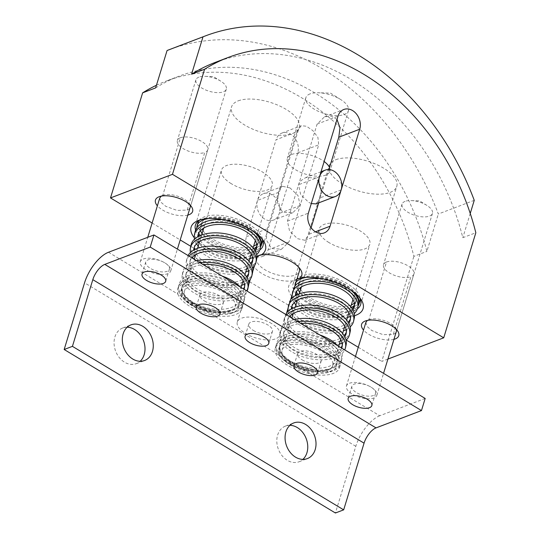 <?xml version="1.0" encoding="UTF-8"?>
<svg xmlns="http://www.w3.org/2000/svg" width="540" height="540" viewBox="0 0 540 540"><rect width="100%" height="100%" fill="white"/><g stroke="black" fill="none" stroke-linecap="round" stroke-linejoin="round"><path stroke-width="0.41" stroke-dasharray="2.7 2.03" d="M340.335 340.828A30.031 16.389 12.3 0 1 298.31 337.419A30.031 16.389 12.3 0 1 287.449 320.814A30.031 16.389 12.3 0 1 289.521 316.683M346.329 332.134A30.031 16.389 -167.7 0 0 346.761 330.71A30.031 16.389 -167.7 0 0 335.9 314.105A30.031 16.389 -167.7 0 0 306.234 307.213A30.031 16.389 -167.7 0 0 288.077 317.925A30.031 16.389 -167.7 0 0 298.937 334.523A30.031 16.389 -167.7 0 0 344.095 335.509M286.706 314.989A33.561 18.32 -167.7 0 0 283.993 320.065A33.561 18.32 -167.7 0 0 296.136 338.621A33.561 18.32 -167.7 0 0 339.296 344.23M350.217 331.466A33.561 18.32 12.3 0 1 329.926 343.433A33.561 18.32 12.3 0 1 296.764 335.725A33.561 18.32 12.3 0 1 284.627 317.169A33.561 18.32 12.3 0 1 286.591 312.991M342.056 343.008A33.561 18.32 -167.7 0 0 346.093 340.214M344.804 336.737A30.031 16.389 12.3 0 1 341.152 340.315M353.099 291.613A33.561 14.816 -163 0 0 346.478 286.801A33.561 14.816 -163 0 0 306.599 277.391M296.028 282.11A33.561 14.816 -163 0 0 294.759 284.459A33.561 14.816 -163 0 0 296.339 292.039M298.053 294.327A33.561 14.816 -163 0 0 307.24 301.745A33.561 14.816 -163 0 0 358.148 305.802M359.883 301.057A33.561 14.816 17 0 1 308.165 298.715A33.561 14.816 17 0 1 295.691 281.428A33.561 14.816 17 0 1 347.409 283.763A33.561 14.816 17 0 1 360.173 298.883M293.672 289.832A33.561 18.32 -167.7 0 0 292.154 293.382A33.561 18.32 -167.7 0 0 291.917 295.556M292.194 297.972A33.561 18.32 -167.7 0 0 294.192 302.677M295.88 304.978A33.561 18.32 -167.7 0 0 304.29 311.945A33.561 18.32 -167.7 0 0 347.45 317.554M349.063 288.9L346.073 286.949C340.531 283.649 334.294 281.104 327.355 279.315L331.553 281.846L344.547 287.159C348.354 289.474 351.23 292.046 353.18 294.887A30.031 13.257 17 0 1 355.577 303.055A30.031 13.257 17 0 1 354.496 305.087M358.371 304.783A33.561 18.32 12.3 0 1 338.081 316.757A33.561 18.32 12.3 0 1 304.918 309.049A33.561 18.32 12.3 0 1 292.781 290.493A33.561 18.32 12.3 0 1 294.746 286.315M321.246 278.532A33.561 18.32 12.3 0 1 327.355 279.315M351.358 307.53A30.031 13.257 17 0 1 309.305 300.962A30.031 13.257 17 0 1 299.693 292.491M298.208 289.406A30.031 13.257 17 0 1 298.141 285.491A30.031 13.257 17 0 1 304.533 280.118M305.984 279.693A30.031 13.257 17 0 1 331.553 281.846M354.321 303.176A30.031 13.257 -163 0 0 356.508 300.024A30.031 13.257 -163 0 0 345.344 284.553A30.031 13.257 -163 0 0 299.066 282.461A30.031 13.257 -163 0 0 299.781 288.002M300.625 289.46A30.031 13.257 -163 0 0 310.23 297.932A30.031 13.257 -163 0 0 351.304 304.952M348.489 314.152A30.031 16.389 12.3 0 1 306.464 310.743A30.031 16.389 12.3 0 1 296.919 301.577M296.507 300.767A30.031 16.389 12.3 0 1 295.407 295.63M354.483 305.451A30.031 16.389 -167.7 0 0 354.915 304.034A30.031 16.389 -167.7 0 0 344.054 287.429A30.031 16.389 -167.7 0 0 314.388 280.537A30.031 16.389 -167.7 0 0 296.237 291.242A30.031 16.389 -167.7 0 0 296.041 292.721M296.231 295.178A30.031 16.389 -167.7 0 0 307.091 307.847A30.031 16.389 -167.7 0 0 352.249 308.833M352.957 310.061A30.031 16.389 12.3 0 1 349.306 313.639M350.21 316.332A33.561 18.32 -167.7 0 0 354.254 313.538M353.18 294.887L357.379 297.412M244.053 289.278A30.031 16.389 12.3 0 1 196.58 291.897A30.031 16.389 12.3 0 1 185.72 275.292A30.031 16.389 12.3 0 1 203.189 264.647M244.6 286.612A30.031 16.389 -167.7 0 0 245.038 285.194A30.031 16.389 -167.7 0 0 234.178 268.589A30.031 16.389 -167.7 0 0 204.505 261.691A30.031 16.389 -167.7 0 0 186.354 272.403A30.031 16.389 -167.7 0 0 197.215 289.008A30.031 16.389 -167.7 0 0 243.338 288.846M200.171 262.825A33.561 18.32 -167.7 0 0 182.27 274.543A33.561 18.32 -167.7 0 0 194.407 293.099A33.561 18.32 -167.7 0 0 247.077 291.101M248.488 285.944A33.561 18.32 12.3 0 1 228.197 297.911A33.561 18.32 12.3 0 1 195.041 290.209A33.561 18.32 12.3 0 1 182.898 271.647A33.561 18.32 12.3 0 1 196.661 260.712M246.767 268.63A30.031 16.389 12.3 0 1 204.741 265.221A30.031 16.389 12.3 0 1 195.19 256.061M194.785 255.245A30.031 16.389 12.3 0 1 193.685 250.108M252.754 259.936A30.031 16.389 -167.7 0 0 253.193 258.512A30.031 16.389 -167.7 0 0 242.332 241.913A30.031 16.389 -167.7 0 0 212.659 235.015A30.031 16.389 -167.7 0 0 194.508 245.727A30.031 16.389 -167.7 0 0 194.312 247.199M194.508 249.656A30.031 16.389 -167.7 0 0 205.369 262.325A30.031 16.389 -167.7 0 0 250.526 263.311M190.465 252.45A33.561 18.32 -167.7 0 0 192.47 257.162M193.732 258.944A33.561 18.32 -167.7 0 0 202.561 266.423A33.561 18.32 -167.7 0 0 245.727 272.032M256.642 259.268A33.561 18.32 12.3 0 1 236.358 271.235A33.561 18.32 12.3 0 1 203.195 263.527A33.561 18.32 12.3 0 1 191.059 244.971M248.481 270.817A33.561 18.32 -167.7 0 0 252.524 268.016M251.228 264.539A30.031 16.389 12.3 0 1 247.577 268.117M365.897 322.326L366.91 326.309L371.81 330.521L383.164 334.685L393.316 334.328L410.92 276.73A15.896 7.02 17 0 1 392.85 274.671A15.896 7.02 17 0 1 383.515 264.722A15.896 7.02 17 0 1 386.512 262.015L368.901 319.613L367.369 320.416M393.937 339.37A19.433 8.579 17 0 1 363.535 330.068M370.244 386.687A15.896 7.02 -163 0 0 346.437 385.985A15.896 7.02 -163 0 0 352.343 394.173A15.896 7.02 -163 0 0 376.846 395.28A15.896 7.02 -163 0 0 371.601 387.511A12.366 5.461 -163 0 0 370.94 387.092A15.896 7.02 -163 0 0 370.244 386.687A12.366 5.461 -163 0 0 351.884 386.228A12.366 5.461 -163 0 0 356.481 392.6A12.366 5.461 -163 0 0 375.536 393.464A12.366 5.461 -163 0 0 371.601 387.511A15.896 7.02 -163 0 0 370.933 387.092A12.366 5.461 -163 0 0 370.244 386.687M386.512 262.015A15.896 7.02 17 0 1 408.011 265.835A15.896 7.02 17 0 1 413.917 274.023A15.896 7.02 17 0 1 410.92 276.73M405.047 201.386A15.896 7.02 -163 0 0 402.05 204.093A15.896 7.02 -163 0 0 411.386 214.043A15.896 7.02 -163 0 0 429.462 216.101A15.896 7.02 -163 0 0 432.459 213.388A15.896 7.02 -163 0 0 426.958 205.45A15.896 7.02 -163 0 0 411.048 200.59A15.896 7.02 -163 0 0 405.047 201.386M359.492 297.479A35.33 15.599 -163 0 0 358.519 295.927A35.33 15.599 -163 0 0 331.459 279.369A35.33 15.599 -163 0 0 299.734 277.925A35.33 15.599 -163 0 0 299.693 277.938A35.33 15.599 -163 0 0 298.188 278.593M296.885 279.329A35.33 15.599 -163 0 0 293.072 283.946A35.33 15.599 -163 0 0 296.041 293.74M296.959 294.813A35.33 15.599 -163 0 0 353.983 310.622A35.33 15.599 -163 0 0 357.419 308.826M354.524 315.725A38.867 17.159 17 0 1 350.278 316.71M349.056 316.892A38.867 17.159 17 0 1 291.978 296.642M291.695 296.285A38.867 17.159 17 0 1 293.085 280.787L296.987 278.984M298.877 267.415A22.255 9.828 -163 0 0 297.979 265.882A22.255 9.828 -163 0 0 291.047 259.889A22.255 9.828 -163 0 0 260.948 254.543A22.255 9.828 -163 0 0 260.921 254.556A22.255 9.828 -163 0 0 259.477 255.231M256.824 258.107A22.255 9.828 -163 0 0 256.75 258.336A22.255 9.828 -163 0 0 265.025 269.798A22.255 9.828 -163 0 0 295.124 275.144A22.255 9.828 -163 0 0 299.322 271.35M293.085 280.787A25.792 11.387 17 0 1 254.144 266.868M253.901 266.531A25.792 11.387 17 0 1 252.308 260.901M252.767 259.531A25.792 11.387 17 0 1 254.462 257.506A38.867 17.159 17 0 1 252.632 257.857M256.831 256.163L254.462 257.506M261.846 238.619A35.33 15.599 -163 0 0 260.867 237.067A35.33 15.599 -163 0 0 233.806 220.509A35.33 15.599 -163 0 0 202.088 219.065A35.33 15.599 -163 0 0 202.041 219.078A35.33 15.599 -163 0 0 200.367 219.827M195.615 230.054A35.33 15.599 -163 0 0 198.396 234.88M199.314 235.953A35.33 15.599 -163 0 0 256.338 251.762A35.33 15.599 -163 0 0 259.767 249.966M251.411 258.032A38.867 17.159 17 0 1 194.326 237.782M159.752 198.072L160.765 202.054L165.665 206.26L177.019 210.425L187.164 210.074L204.775 152.476A15.896 7.02 17 0 1 186.705 150.417A15.896 7.02 17 0 1 177.37 140.468A15.896 7.02 17 0 1 180.367 137.761L162.756 195.359L161.217 196.155M187.792 215.116A19.433 8.579 17 0 1 157.39 205.814M425.176 398.452L379.735 415.76L310.358 373.943A33.561 14.816 -163 0 0 339.491 367.747A33.561 14.816 -163 0 0 327.017 350.46A33.561 14.816 -163 0 0 275.299 348.118A33.561 14.816 -163 0 0 275.515 352.944A33.561 14.816 -163 0 0 287.773 365.411A33.561 14.816 -163 0 0 310.358 373.943L306.018 371.324A30.031 13.257 17 0 1 289.838 364.621A30.031 13.257 17 0 1 279.862 355.556A30.031 13.257 17 0 1 278.681 349.151A30.031 13.257 17 0 1 324.952 351.243A30.031 13.257 17 0 1 336.116 366.714A30.031 13.257 17 0 1 306.018 371.324L300.24 367.841A26.5 11.698 -163 0 0 332.735 365.681A26.5 11.698 -163 0 0 322.886 352.033A26.5 11.698 -163 0 0 282.056 350.19A26.5 11.698 -163 0 0 285.633 359.039A26.5 11.698 -163 0 0 291.904 363.832A26.5 11.698 -163 0 0 300.24 367.841L208.366 312.464A30.031 13.257 17 0 1 192.193 305.762A30.031 13.257 17 0 1 182.21 296.696A30.031 13.257 17 0 1 181.028 290.297A30.031 13.257 17 0 1 227.306 292.39A30.031 13.257 17 0 1 238.464 307.854A30.031 13.257 17 0 1 208.366 312.464L202.595 308.988A26.5 11.698 -163 0 0 235.089 306.821A26.5 11.698 -163 0 0 225.241 293.173A26.5 11.698 -163 0 0 184.41 291.33A26.5 11.698 -163 0 0 187.988 300.179A26.5 11.698 -163 0 0 194.258 304.978A26.5 11.698 -163 0 0 202.595 308.988L177.869 294.084A33.561 14.816 -163 0 0 190.127 306.551A33.561 14.816 -163 0 0 212.713 315.083A33.561 14.816 -163 0 0 241.846 308.887A33.561 14.816 -163 0 0 229.372 291.6A33.561 14.816 -163 0 0 177.653 289.265A33.561 14.816 -163 0 0 177.869 294.084L108.493 252.261M276.176 345.263A33.561 14.816 17 0 1 276.224 345.087A33.561 14.816 17 0 1 327.942 347.429A33.561 14.816 17 0 1 340.423 364.716A33.561 14.816 17 0 1 320.672 372.087C309.082 371.986 298.323 369.077 288.394 363.373C279.261 357.615 275.15 351.736 276.062 345.721L278.471 341.753L281.266 343.44L279.369 346.896C277.925 353.005 281.455 358.776 289.973 364.196C301.529 370.548 313.382 372.519 325.526 370.116A30.031 13.257 -163 0 0 337.041 363.683A30.031 13.257 -163 0 0 325.877 348.212A30.031 13.257 -163 0 0 281.266 343.44M178.524 286.403A33.561 14.816 17 0 1 178.578 286.234A33.561 14.816 17 0 1 230.297 288.569A33.561 14.816 17 0 1 242.771 305.856A33.561 14.816 17 0 1 223.027 313.227C211.437 313.126 200.678 310.223 190.748 304.519C181.616 298.762 177.505 292.876 178.416 286.862L180.826 282.893L183.62 284.58L181.717 288.036C180.272 294.151 183.809 299.916 192.321 305.336C203.884 311.688 215.737 313.666 227.88 311.256L230.675 312.944A33.561 18.32 -167.7 0 0 243.776 302.177A33.561 18.32 -167.7 0 0 231.64 283.615A33.561 18.32 -167.7 0 0 180.826 282.893M271.586 323.548A22.255 9.828 -163 0 0 237.29 321.995A22.255 9.828 -163 0 0 245.558 333.464A22.255 9.828 -163 0 0 279.855 335.009A22.255 9.828 -163 0 0 271.586 323.548M164.093 262.433A15.896 7.02 -163 0 0 140.292 261.731A15.896 7.02 -163 0 0 146.198 269.919A15.896 7.02 -163 0 0 170.701 271.026A15.896 7.02 -163 0 0 165.456 263.25A12.366 5.461 -163 0 0 164.794 262.838A15.896 7.02 -163 0 0 164.093 262.433A12.366 5.461 -163 0 0 145.739 261.974A12.366 5.461 -163 0 0 150.336 268.346A12.366 5.461 -163 0 0 169.391 269.204A12.366 5.461 -163 0 0 165.456 263.25A15.896 7.02 -163 0 0 164.788 262.838A12.366 5.461 -163 0 0 164.093 262.433M180.367 137.761A15.896 7.02 17 0 1 201.866 141.575A15.896 7.02 17 0 1 207.772 149.762A15.896 7.02 17 0 1 204.775 152.476M335.88 159.692A35.33 15.599 17 0 1 376.043 164.261A35.33 15.599 17 0 1 396.792 186.374A35.33 15.599 17 0 1 390.13 192.395A35.33 15.599 17 0 1 349.967 187.826A35.33 15.599 17 0 1 329.218 165.713A35.33 15.599 17 0 1 335.88 159.692M238.235 100.838A35.33 15.599 17 0 1 278.397 105.401A35.33 15.599 17 0 1 299.147 127.514A35.33 15.599 17 0 1 292.484 133.535A35.33 15.599 17 0 1 252.315 128.966A35.33 15.599 17 0 1 231.572 106.853A35.33 15.599 17 0 1 238.235 100.838M296.987 131.78L301.226 125.712L306.511 126.245L312.95 130.7L317.905 137.369L318.688 144.855L309.42 175.169A22.255 9.828 17 0 1 295.61 169.763A22.255 9.828 17 0 1 287.719 162.095L296.987 131.78L276.062 139.752L246.402 236.756A14.135 11.023 69.1 0 0 249.662 251.991A14.135 11.023 69.1 0 0 262.278 256.507A14.135 11.023 69.1 0 0 268.097 249.838L297.756 152.827A14.135 11.023 69.1 0 0 294.496 137.599A14.135 11.023 69.1 0 0 281.88 133.083A14.135 11.023 69.1 0 0 276.062 139.752M329.522 167.515A22.255 9.828 17 0 1 329.906 171.308A22.255 9.828 17 0 1 325.708 175.102A22.255 9.828 17 0 1 309.42 175.169L289.028 241.866L281.63 249.136L271.512 248.582L266.301 239.828L267.327 228.785L287.719 162.095A22.255 9.828 17 0 1 287.334 158.294A22.255 9.828 17 0 1 291.533 154.501A22.255 9.828 17 0 1 307.82 154.433A22.255 9.828 17 0 1 321.631 159.847A22.255 9.828 17 0 1 324.149 161.521M337.007 119.455L331.371 116.168L324.493 116.849L317.095 124.119L287.435 221.13L289.541 230.978L297.533 238.667L304.891 240.273L309.13 234.205L311.114 227.718M198.902 77.126A15.896 7.02 -163 0 0 195.905 79.839A15.896 7.02 -163 0 0 205.241 89.789A15.896 7.02 -163 0 0 223.317 91.841A15.896 7.02 -163 0 0 226.314 89.134A15.896 7.02 -163 0 0 220.813 81.196A15.896 7.02 -163 0 0 204.903 76.336A15.896 7.02 -163 0 0 198.902 77.126M325.526 370.116L328.327 371.804A33.561 18.32 -167.7 0 0 341.429 361.031A33.561 18.32 -167.7 0 0 329.292 342.475A33.561 18.32 -167.7 0 0 278.471 341.753M337.514 345.607A33.561 18.32 12.3 0 1 342.056 358.142A33.561 18.32 12.3 0 1 321.773 370.109A33.561 18.32 12.3 0 1 288.61 362.401A33.561 18.32 12.3 0 1 276.466 343.845A33.561 18.32 12.3 0 1 319.815 334.942M239.861 286.754A33.561 18.32 12.3 0 1 244.411 299.281A33.561 18.32 12.3 0 1 224.12 311.256A33.561 18.32 12.3 0 1 190.958 303.548A33.561 18.32 12.3 0 1 178.821 284.992A33.561 18.32 12.3 0 1 222.169 276.089M310.068 93.872A22.255 9.828 -163 0 0 305.87 97.666A22.255 9.828 -163 0 0 318.944 111.598A22.255 9.828 -163 0 0 344.243 114.473A22.255 9.828 -163 0 0 348.442 110.68A22.255 9.828 -163 0 0 340.74 99.569A22.255 9.828 -163 0 0 318.472 92.758A22.255 9.828 -163 0 0 310.068 93.872M290.048 187.947L282.69 186.341L280.24 188.406L278.451 192.409L277.425 203.452L282.636 212.2L292.748 212.753L300.146 205.49L298.046 195.635L290.048 187.947M311.29 203.587L308.657 202.284L300.659 194.603L298.559 184.748L299.632 182.432L301.347 180.367L305.957 177.478L316.069 178.038L321.28 186.786L320.254 197.829L316.015 203.891M227.88 311.256A30.031 13.257 -163 0 0 239.396 304.823A30.031 13.257 -163 0 0 228.231 289.359A30.031 13.257 -163 0 0 183.62 284.58M231.329 183.715A26.5 11.698 17 0 1 221.481 170.066A26.5 11.698 17 0 1 262.312 171.916A26.5 11.698 17 0 1 272.16 185.564A26.5 11.698 17 0 1 231.329 183.715M328.982 242.575A26.5 11.698 17 0 1 319.127 228.926A26.5 11.698 17 0 1 359.957 230.769A26.5 11.698 17 0 1 369.812 244.418A26.5 11.698 17 0 1 328.982 242.575M127.183 327.226A19.076 14.884 69.1 0 0 122.742 327.996A19.076 14.884 69.1 0 0 114.089 343.913A19.076 14.884 69.1 0 0 124.531 362.198A19.076 14.884 69.1 0 0 136.323 363.656A19.076 14.884 69.1 0 0 140.15 361.274M289.926 425.324A19.076 14.884 69.1 0 0 285.491 426.094A19.076 14.884 69.1 0 0 276.831 442.01A19.076 14.884 69.1 0 0 287.28 460.296A19.076 14.884 69.1 0 0 299.072 461.754A19.076 14.884 69.1 0 0 302.9 459.371M204.586 301.043A12.366 5.461 -163 0 0 223.641 301.907A12.366 5.461 -163 0 0 219.044 295.535A12.366 5.461 -163 0 0 199.989 294.671A12.366 5.461 -163 0 0 204.586 301.043M253.409 330.473A12.366 5.461 -163 0 0 272.464 331.331A12.366 5.461 -163 0 0 267.867 324.965A12.366 5.461 -163 0 0 248.812 324.101A12.366 5.461 -163 0 0 253.409 330.473M302.231 359.903A12.366 5.461 -163 0 0 321.287 360.761A12.366 5.461 -163 0 0 316.69 354.395A12.366 5.461 -163 0 0 297.635 353.531A12.366 5.461 -163 0 0 302.231 359.903M257.519 200.381A14.135 11.023 69.1 0 0 260.786 215.609A14.135 11.023 69.1 0 0 273.402 220.124A14.135 11.023 69.1 0 0 279.221 213.462A14.135 11.023 69.1 0 0 275.954 198.227A14.135 11.023 69.1 0 0 263.338 193.712A14.135 11.023 69.1 0 0 257.519 200.381L278.451 192.409M279.382 347.193C279.099 351.925 282.872 356.731 290.689 361.618C298.863 366.37 307.787 369.218 317.466 370.15C307.685 369.704 298.701 367.112 290.527 362.374C282.71 357.473 278.998 352.411 279.382 347.193A30.031 13.257 -163 0 0 290.77 361.591A30.031 13.257 -163 0 0 317.466 370.15M290.149 364.095A30.031 16.389 12.3 0 1 279.295 347.49A30.031 16.389 12.3 0 1 297.446 336.778A30.031 16.389 12.3 0 1 327.112 343.676A30.031 16.389 12.3 0 1 337.973 360.281A30.031 16.389 12.3 0 1 319.822 370.994A30.031 16.389 12.3 0 1 290.149 364.095M327.746 340.787A30.031 16.389 -167.7 0 0 298.073 333.889A30.031 16.389 -167.7 0 0 279.923 344.601A30.031 16.389 -167.7 0 0 290.783 361.206A30.031 16.389 -167.7 0 0 320.45 368.098A30.031 16.389 -167.7 0 0 338.607 357.386A30.031 16.389 -167.7 0 0 327.746 340.787M181.737 288.34C181.454 293.065 185.22 297.871 193.043 302.758C201.218 307.517 210.141 310.358 219.821 311.29C210.033 310.844 201.056 308.252 192.881 303.521C185.065 298.613 181.346 293.551 181.737 288.34A30.031 13.257 -163 0 0 193.118 302.731A30.031 13.257 -163 0 0 219.821 311.29M192.503 305.235A30.031 16.389 12.3 0 1 181.643 288.637A30.031 16.389 12.3 0 1 199.793 277.925A30.031 16.389 12.3 0 1 229.466 284.816A30.031 16.389 12.3 0 1 240.327 301.421A30.031 16.389 12.3 0 1 222.176 312.134A30.031 16.389 12.3 0 1 192.503 305.235M230.094 281.927A30.031 16.389 -167.7 0 0 200.428 275.029A30.031 16.389 -167.7 0 0 182.277 285.741A30.031 16.389 -167.7 0 0 193.131 302.346A30.031 16.389 -167.7 0 0 222.804 309.238A30.031 16.389 -167.7 0 0 240.955 298.532A30.031 16.389 -167.7 0 0 230.094 281.927M318.715 202.865L328.901 169.553M230.675 312.944L223.027 313.227M379.735 415.76A28.262 12.528 -58.9 0 0 355.799 446.31L335.408 513M328.327 371.804L320.672 372.087M187.164 210.074A15.896 7.02 -163 0 0 190.121 207.502M190.019 204.964A15.896 7.02 -163 0 0 189.209 203.459A15.896 7.02 -163 0 0 177.032 196.007A15.896 7.02 -163 0 0 162.756 195.359M215.244 62.397A219.044 170.89 -110.9 0 1 462.827 237.701L475.835 232.747M470.239 213.442L462.827 237.701M474.248 200.326L438.311 214.016A247.313 192.942 69.1 0 0 169.243 49.673M155.642 87.898A219.044 170.89 -110.9 0 1 179.307 76.086A219.044 170.89 -110.9 0 1 426.884 251.39L438.311 214.016M156.452 85.252A219.044 170.89 -110.9 0 1 166.293 81.041A219.044 170.89 -110.9 0 1 413.876 256.351L426.884 251.39M387.916 359.073L381.753 361.422L413.876 256.351M152.125 223.013L180.205 239.942M190.769 246.308L194.333 248.454M195.514 249.169L248.63 281.185M249.588 281.759L291.985 307.314M293.159 308.023L346.275 340.045M358.27 347.274L381.753 361.422M393.316 334.328A15.896 7.02 -163 0 0 396.265 331.763M396.164 329.218A15.896 7.02 -163 0 0 395.354 327.713A15.896 7.02 -163 0 0 383.177 320.26A15.896 7.02 -163 0 0 368.901 319.613L365.236 321.017M255.447 232.754A33.561 14.816 -163 0 0 248.832 227.941A33.561 14.816 -163 0 0 208.946 218.538M196.83 227.826A33.561 14.816 -163 0 0 198.693 233.179M200.407 235.467A33.561 14.816 -163 0 0 209.588 242.885A33.561 14.816 -163 0 0 260.503 246.942M262.238 242.197A33.561 14.816 17 0 1 210.519 239.855A33.561 14.816 17 0 1 198.038 222.568M199.01 220.61A33.561 14.816 17 0 1 249.757 224.91A33.561 14.816 17 0 1 262.521 240.03M194.542 239.112A33.561 18.32 -167.7 0 0 196.547 243.824M198.227 246.125A33.561 18.32 -167.7 0 0 206.644 253.085A33.561 18.32 -167.7 0 0 249.804 258.694M251.411 230.04L248.427 228.096C242.885 224.788 236.642 222.244 229.703 220.455L233.901 222.986L246.895 228.305C250.709 230.614 253.584 233.192 255.528 236.027A30.031 13.257 17 0 1 257.931 244.195A30.031 13.257 17 0 1 256.844 246.233M260.719 245.929A33.561 18.32 12.3 0 1 240.435 257.897A33.561 18.32 12.3 0 1 207.272 250.189A33.561 18.32 12.3 0 1 195.136 231.633M223.601 219.672A33.561 18.32 12.3 0 1 229.703 220.455M253.712 248.677A30.031 13.257 17 0 1 211.653 242.102A30.031 13.257 17 0 1 202.048 233.631M200.563 230.546A30.031 13.257 17 0 1 200.495 226.631A30.031 13.257 17 0 1 206.881 221.258M208.332 220.84A30.031 13.257 17 0 1 233.901 222.986M256.675 244.316A30.031 13.257 -163 0 0 258.856 241.164A30.031 13.257 -163 0 0 247.691 225.693A30.031 13.257 -163 0 0 201.42 223.601A30.031 13.257 -163 0 0 202.136 229.142M202.972 230.6A30.031 13.257 -163 0 0 212.585 239.072A30.031 13.257 -163 0 0 253.651 246.098M250.844 255.292A30.031 16.389 12.3 0 1 208.818 251.883A30.031 16.389 12.3 0 1 199.267 242.716M198.862 241.907A30.031 16.389 12.3 0 1 197.762 236.77M256.838 246.598A30.031 16.389 -167.7 0 0 257.269 245.174A30.031 16.389 -167.7 0 0 246.409 228.569A30.031 16.389 -167.7 0 0 216.736 221.677A30.031 16.389 -167.7 0 0 198.585 232.389A30.031 16.389 -167.7 0 0 198.389 233.861M198.585 236.318A30.031 16.389 -167.7 0 0 209.446 248.987A30.031 16.389 -167.7 0 0 254.603 249.973M255.312 251.201A30.031 16.389 12.3 0 1 251.66 254.779M252.565 257.472A33.561 18.32 -167.7 0 0 256.601 254.678M255.528 236.027L259.726 238.559M242.69 281.968A30.031 16.389 12.3 0 1 200.657 278.559A30.031 16.389 12.3 0 1 189.797 261.954A30.031 16.389 12.3 0 1 191.869 257.823M248.677 273.274A30.031 16.389 -167.7 0 0 249.116 271.85A30.031 16.389 -167.7 0 0 238.255 255.251A30.031 16.389 -167.7 0 0 208.582 248.353A30.031 16.389 -167.7 0 0 190.431 259.065A30.031 16.389 -167.7 0 0 201.292 275.67A30.031 16.389 -167.7 0 0 246.449 276.649M189.061 256.129A33.561 18.32 -167.7 0 0 186.347 261.205A33.561 18.32 -167.7 0 0 198.484 279.76A33.561 18.32 -167.7 0 0 241.643 285.37M252.565 272.606A33.561 18.32 12.3 0 1 232.274 284.573A33.561 18.32 12.3 0 1 199.118 276.865A33.561 18.32 12.3 0 1 186.975 258.309A33.561 18.32 12.3 0 1 188.042 255.515M244.404 284.155A33.561 18.32 -167.7 0 0 248.447 281.353M247.151 277.877A30.031 16.389 12.3 0 1 243.5 281.455M344.412 327.49A30.031 16.389 12.3 0 1 302.387 324.081A30.031 16.389 12.3 0 1 292.842 314.915M292.43 314.105A30.031 16.389 12.3 0 1 291.33 308.968M350.406 318.796A30.031 16.389 -167.7 0 0 350.838 317.372A30.031 16.389 -167.7 0 0 339.977 300.767A30.031 16.389 -167.7 0 0 310.311 293.875A30.031 16.389 -167.7 0 0 292.154 304.58A30.031 16.389 -167.7 0 0 291.958 306.059M292.154 308.516A30.031 16.389 -167.7 0 0 303.014 321.185A30.031 16.389 -167.7 0 0 348.172 322.171M289.589 303.176A33.561 18.32 -167.7 0 0 288.077 306.727A33.561 18.32 -167.7 0 0 287.84 308.894M288.117 311.31A33.561 18.32 -167.7 0 0 290.115 316.015M291.377 317.804A33.561 18.32 -167.7 0 0 300.213 325.283A33.561 18.32 -167.7 0 0 343.373 330.892M354.294 318.128A33.561 18.32 12.3 0 1 334.004 330.095A33.561 18.32 12.3 0 1 300.841 322.387A33.561 18.32 12.3 0 1 288.704 303.831A33.561 18.32 12.3 0 1 290.668 299.653M346.133 329.67A33.561 18.32 -167.7 0 0 350.177 326.875M348.881 323.399A30.031 16.389 12.3 0 1 345.229 326.977M341.705 348.138A30.031 16.389 12.3 0 1 294.233 350.757A30.031 16.389 12.3 0 1 283.372 334.152A30.031 16.389 12.3 0 1 300.834 323.5M342.252 345.472A30.031 16.389 -167.7 0 0 342.684 344.048A30.031 16.389 -167.7 0 0 331.823 327.449A30.031 16.389 -167.7 0 0 302.15 320.551A30.031 16.389 -167.7 0 0 284 331.263A30.031 16.389 -167.7 0 0 294.86 347.861A30.031 16.389 -167.7 0 0 340.99 347.706M297.817 321.685A33.561 18.32 -167.7 0 0 279.916 333.403A33.561 18.32 -167.7 0 0 292.059 351.959A33.561 18.32 -167.7 0 0 344.723 349.954M346.133 344.804A33.561 18.32 12.3 0 1 325.85 356.771A33.561 18.32 12.3 0 1 292.687 349.063A33.561 18.32 12.3 0 1 280.55 330.507A33.561 18.32 12.3 0 1 294.307 319.572M297.756 152.827L318.688 144.855M246.402 236.756L267.327 228.785M268.097 249.838L289.028 241.866M317.095 124.119L338.02 116.147M287.435 221.13L308.36 213.151M309.13 234.205L315.461 231.795M300.146 205.49L279.221 213.462M319.484 176.776L298.559 184.748M341.185 189.857L320.254 197.829M355.799 446.31L84.557 282.812M287.449 320.814L288.077 317.925M283.993 320.065L284.627 317.169M346.133 333.605L346.761 330.71M294.759 284.459L295.691 281.428M292.154 293.382L292.781 290.493M298.141 285.491L299.066 282.461M295.603 294.138L296.237 291.242M354.287 306.929L354.915 304.034M355.577 303.055L356.508 300.024M185.72 275.292L186.354 272.403M182.27 274.543L182.898 271.647M244.404 288.083L245.038 285.194M193.88 248.616L194.508 245.727M252.565 261.407L253.193 258.512M346.437 385.985L355.469 356.434M402.05 204.093L383.515 264.722M299.693 277.938L296.595 279.126M260.921 254.556L257.823 255.744M202.041 219.078L198.396 220.482M162.736 195.365L159.091 196.763M275.299 348.118L276.224 345.087M177.653 289.265L178.578 286.234M237.29 321.995L248.67 284.756M250.418 279.045L252.754 271.418M254.495 265.707L256.75 258.336M140.292 261.731L147.758 237.303M169.391 269.204L165.686 281.333M375.536 393.464L371.831 405.587M360.646 304.601L396.792 186.374M263 245.741L299.147 127.514M281.88 133.083L301.226 125.712M262.278 256.507L281.63 249.136M324.493 116.849L343.838 109.478M304.891 240.273L324.243 232.902M195.905 79.839L177.37 140.468M276.062 345.721L276.466 343.845M178.416 286.862L178.821 284.992M305.87 97.666L287.334 158.294M278.681 349.151L279.369 346.896M181.028 290.297L181.717 288.036M184.41 291.33L194.218 259.24M195.595 254.732L197.552 248.333M199.672 241.394L201.629 234.995M203.756 228.056L221.481 170.066M282.056 350.19L291.87 318.101M293.247 313.591L295.204 307.193M297.324 300.254L299.281 293.855M301.401 286.916L319.127 228.926M136.323 363.656L144.585 360.504M299.072 461.754L307.334 458.602M223.641 301.907L219.929 314.03M272.464 331.331L268.758 343.46M321.287 360.761L317.581 372.89M292.748 212.753L273.402 220.124M282.69 186.341L263.338 193.712M321.023 171.74L305.957 177.478M279.295 347.49L279.923 344.601M181.643 288.637L182.277 285.741M240.327 301.421L240.955 298.532M337.973 360.281L338.607 357.386M340.74 99.569L330.527 93.143L318.472 92.758M297.635 353.531L293.929 365.661M248.812 324.101L245.106 336.231M199.989 294.671L196.283 306.801M285.491 426.094L293.753 422.948M122.742 327.996L131.004 324.851M332.735 365.681L338.661 346.302M340.74 339.505L342.596 333.43M344.817 326.16L346.673 320.092M348.894 312.822L350.75 306.754M352.971 299.484L369.812 244.418M235.089 306.821L241.016 287.442M243.095 280.645L244.951 274.57M247.172 267.307L249.028 261.232M251.249 253.969L253.105 247.894M255.326 240.624L272.16 185.564M238.464 307.854L239.396 304.823M336.116 366.714L337.041 363.683M220.813 81.196L213.516 76.613L204.903 76.336M348.442 110.68L329.906 171.308M243.776 302.177L244.411 299.281M341.429 361.031L342.056 358.142M226.314 89.134L190.168 207.36M179.307 76.086L166.293 81.041M195.426 225.085L231.572 106.853M293.072 283.946L329.218 165.713M351.884 386.228L348.179 398.358M145.739 261.974L142.034 274.097M170.701 271.026L177.404 249.102M190.208 207.218L207.772 149.762M279.855 335.009L286.092 314.618M241.846 308.887L242.771 305.856M339.491 367.747L340.423 364.716M189.209 203.459L191.45 206.658M260.867 237.067L263.108 240.26M297.979 265.882L300.22 269.082M358.519 295.927L360.754 299.12M426.958 205.45L419.661 200.867L411.048 200.59M432.459 213.388L396.313 331.621M376.846 395.28L383.549 373.356M396.353 331.479L413.917 274.023M395.354 327.713L397.595 330.912M200.495 226.631L201.42 223.601M197.957 235.278L198.585 232.389M256.642 248.069L257.269 245.174M257.931 244.195L258.856 241.164M189.797 261.954L190.431 259.065M186.347 261.205L186.975 258.309M248.481 274.745L249.116 271.85M291.526 307.476L292.154 304.58M288.077 306.727L288.704 303.831M350.21 320.267L350.838 317.372M283.372 334.152L284 331.263M279.916 333.403L280.55 330.507M342.056 346.943L342.684 344.048"/><path stroke-width="0.81" d="M289.521 316.683A30.031 16.389 12.3 0 1 335.273 317A30.031 16.389 12.3 0 1 346.133 333.605A30.031 16.389 12.3 0 1 344.804 336.737M346.093 340.214A33.561 18.32 -167.7 0 0 349.582 334.355A33.561 18.32 -167.7 0 0 337.446 315.799A33.561 18.32 -167.7 0 0 286.706 314.989M286.591 312.991A33.561 18.32 12.3 0 1 338.074 312.91A33.561 18.32 12.3 0 1 350.217 331.466L349.582 334.355M339.296 344.23A33.561 18.32 -167.7 0 0 342.056 343.008M344.095 335.509A30.031 16.389 -167.7 0 0 346.329 332.134M341.152 340.315A30.031 16.389 12.3 0 1 340.335 340.828M306.599 277.391A33.561 14.816 -163 0 0 296.028 282.11M296.339 292.039A33.561 14.816 -163 0 0 298.053 294.327M354.254 313.538A33.561 18.32 -167.7 0 0 357.737 307.679A33.561 18.32 -167.7 0 0 345.6 289.123A33.561 18.32 -167.7 0 0 293.672 289.832M291.917 295.556A33.561 18.32 -167.7 0 0 292.194 297.972M294.192 302.677A33.561 18.32 -167.7 0 0 295.88 304.978M294.746 286.315A33.561 18.32 12.3 0 1 321.246 278.532M299.693 292.491A30.031 13.257 17 0 1 298.208 289.406M304.533 280.118A30.031 13.257 17 0 1 305.984 279.693M299.781 288.002A30.031 13.257 -163 0 0 300.625 289.46M296.919 301.577A30.031 16.389 12.3 0 1 296.507 300.767M295.407 295.63A30.031 16.389 12.3 0 1 295.603 294.138A30.031 16.389 12.3 0 1 313.754 283.426A30.031 16.389 12.3 0 1 343.426 290.324A30.031 16.389 12.3 0 1 354.287 306.929A30.031 16.389 12.3 0 1 352.957 310.061M296.041 292.721A30.031 16.389 -167.7 0 0 296.231 295.178M349.306 313.639A30.031 16.389 12.3 0 1 348.489 314.152M347.45 317.554A33.561 18.32 -167.7 0 0 350.21 316.332M352.249 308.833A30.031 16.389 -167.7 0 0 354.483 305.451M351.304 304.952A30.031 13.257 -163 0 0 354.321 303.176M360.173 298.883A33.561 14.816 17 0 1 359.883 301.057L358.958 304.088A33.561 14.816 -163 0 0 353.099 291.613M354.496 305.087A30.031 13.257 17 0 1 351.358 307.53M349.063 288.9C352.978 291.681 355.752 294.516 357.379 297.412A33.561 18.32 12.3 0 1 358.371 304.783L357.737 307.679M358.148 305.802A33.561 14.816 -163 0 0 358.958 304.088M203.189 264.647A30.031 16.389 12.3 0 1 233.543 271.478A30.031 16.389 12.3 0 1 244.404 288.083A30.031 16.389 12.3 0 1 244.053 289.278M247.077 291.101A33.561 18.32 -167.7 0 0 247.86 288.839A33.561 18.32 -167.7 0 0 235.717 270.277A33.561 18.32 -167.7 0 0 200.171 262.825M196.661 260.712A33.561 18.32 12.3 0 1 236.351 267.388A33.561 18.32 12.3 0 1 248.488 285.944L247.86 288.839M243.338 288.846A30.031 16.389 -167.7 0 0 244.6 286.612M195.19 256.061A30.031 16.389 12.3 0 1 194.785 255.245M193.685 250.108A30.031 16.389 12.3 0 1 193.88 248.616A30.031 16.389 12.3 0 1 212.031 237.904A30.031 16.389 12.3 0 1 241.704 244.802A30.031 16.389 12.3 0 1 252.565 261.407A30.031 16.389 12.3 0 1 251.228 264.539M194.312 247.199A30.031 16.389 -167.7 0 0 194.508 249.656M252.524 268.016A33.561 18.32 -167.7 0 0 256.014 262.156A33.561 18.32 -167.7 0 0 243.878 243.601A33.561 18.32 -167.7 0 0 210.715 235.892A33.561 18.32 -167.7 0 0 190.424 247.867A33.561 18.32 -167.7 0 0 190.465 252.45M192.47 257.162A33.561 18.32 -167.7 0 0 193.732 258.944M190.424 247.867L191.059 244.971A33.561 18.32 12.3 0 1 211.343 233.003A33.561 18.32 12.3 0 1 244.505 240.712A33.561 18.32 12.3 0 1 256.642 259.268L256.014 262.156M245.727 272.032A33.561 18.32 -167.7 0 0 248.481 270.817M250.526 263.311A30.031 16.389 -167.7 0 0 252.754 259.936M247.577 268.117A30.031 16.389 12.3 0 1 246.767 268.63M367.369 320.416L365.897 322.326L355.469 356.434M363.535 330.068A19.433 8.579 17 0 1 365.236 321.017A19.433 8.579 17 0 1 365.263 321.01A19.433 8.579 17 0 1 382.712 321.806A19.433 8.579 17 0 1 397.595 330.912A19.433 8.579 17 0 1 395.098 338.992A19.433 8.579 17 0 1 393.937 339.37M298.188 278.593A35.33 15.599 -163 0 0 296.885 279.329M296.041 293.74A35.33 15.599 -163 0 0 296.959 294.813M194.326 237.782A38.867 17.159 17 0 1 198.396 220.482A38.867 17.159 17 0 1 198.45 220.462A38.867 17.159 17 0 1 233.341 222.048A38.867 17.159 17 0 1 263.108 240.26A38.867 17.159 17 0 1 261.131 254.961A25.792 11.387 17 0 1 300.22 269.082A25.792 11.387 17 0 1 299.754 278.242A38.867 17.159 17 0 1 360.754 299.12A38.867 17.159 17 0 1 355.772 315.286A38.867 17.159 17 0 1 354.524 315.725M350.278 316.71A38.867 17.159 17 0 1 349.056 316.892M291.978 296.642A38.867 17.159 17 0 1 291.695 296.285M259.477 255.231A22.255 9.828 -163 0 0 256.824 258.107M254.144 266.868A25.792 11.387 17 0 1 253.901 266.531M252.308 260.901A25.792 11.387 17 0 1 252.767 259.531M261.131 254.961L256.831 256.163M200.367 219.827A35.33 15.599 -163 0 0 195.426 225.085A35.33 15.599 -163 0 0 195.615 230.054M198.396 234.88A35.33 15.599 -163 0 0 199.314 235.953M252.632 257.857A38.867 17.159 17 0 1 251.411 258.032M161.217 196.155L159.752 198.072L147.758 237.303M157.39 205.814A19.433 8.579 17 0 1 159.091 196.763A19.433 8.579 17 0 1 159.118 196.756A19.433 8.579 17 0 1 176.566 197.546A19.433 8.579 17 0 1 191.45 206.658A19.433 8.579 17 0 1 188.953 214.738A19.433 8.579 17 0 1 187.792 215.116M161.089 274.961A12.366 5.461 17 0 1 165.686 281.333A12.366 5.461 17 0 1 146.63 280.469A12.366 5.461 17 0 1 142.034 274.097A12.366 5.461 17 0 1 161.089 274.961M367.234 399.215A12.366 5.461 17 0 1 371.831 405.587A12.366 5.461 17 0 1 352.775 404.723A12.366 5.461 17 0 1 348.179 398.358A12.366 5.461 17 0 1 367.234 399.215M357.419 308.826A35.33 15.599 -163 0 0 360.646 304.601A35.33 15.599 -163 0 0 359.492 297.479M259.767 249.966A35.33 15.599 -163 0 0 263 245.741A35.33 15.599 -163 0 0 261.846 238.619M338.02 116.147A14.135 11.023 -110.9 0 1 343.838 109.478A14.135 11.023 -110.9 0 1 356.454 113.994A14.135 11.023 -110.9 0 1 359.721 129.229L330.062 226.233A14.135 11.023 -110.9 0 1 324.243 232.902A14.135 11.023 -110.9 0 1 311.627 228.386A14.135 11.023 -110.9 0 1 308.36 213.151L338.02 116.147M324.149 161.521A22.255 9.828 17 0 1 329.522 167.515L338.789 137.201L339.984 127.859L337.007 119.455M319.815 334.942A33.561 18.32 12.3 0 1 329.92 339.586A33.561 18.32 12.3 0 1 337.514 345.607M222.169 276.089A33.561 18.32 12.3 0 1 232.274 280.726A33.561 18.32 12.3 0 1 239.861 286.754M140.15 361.274A19.076 14.884 69.1 0 0 134.541 329.454A19.076 14.884 69.1 0 0 127.183 327.226M142.803 326.309A19.076 14.884 -110.9 0 1 153.245 344.588A19.076 14.884 -110.9 0 1 144.585 360.504A19.076 14.884 -110.9 0 1 132.793 359.046A19.076 14.884 -110.9 0 1 122.35 340.767A19.076 14.884 -110.9 0 1 131.004 324.851A19.076 14.884 -110.9 0 1 142.803 326.309M302.9 459.371A19.076 14.884 69.1 0 0 297.284 427.552A19.076 14.884 69.1 0 0 289.926 425.324M305.546 424.406A19.076 14.884 -110.9 0 1 315.995 442.685A19.076 14.884 -110.9 0 1 307.334 458.602A19.076 14.884 -110.9 0 1 295.535 457.144A19.076 14.884 -110.9 0 1 285.093 438.865A19.076 14.884 -110.9 0 1 293.753 422.948A19.076 14.884 -110.9 0 1 305.546 424.406M215.332 307.658A12.366 5.461 17 0 1 219.929 314.03A12.366 5.461 17 0 1 200.88 313.166A12.366 5.461 17 0 1 196.283 306.801A12.366 5.461 17 0 1 215.332 307.658M264.161 337.088A12.366 5.461 17 0 1 268.758 343.46A12.366 5.461 17 0 1 249.703 342.596A12.366 5.461 17 0 1 245.106 336.231A12.366 5.461 17 0 1 264.161 337.088M312.984 366.518A12.366 5.461 17 0 1 317.581 372.89A12.366 5.461 17 0 1 298.526 372.026A12.366 5.461 17 0 1 293.929 365.661A12.366 5.461 17 0 1 312.984 366.518M335.367 196.519A14.135 11.023 -110.9 0 1 322.751 192.004A14.135 11.023 -110.9 0 1 319.484 176.776A14.135 11.023 -110.9 0 1 325.303 170.114A14.135 11.023 -110.9 0 1 337.919 174.629A14.135 11.023 -110.9 0 1 341.185 189.857A14.135 11.023 -110.9 0 1 335.367 196.519L316.015 203.891L311.29 203.587M311.114 227.718L318.715 202.865M328.901 169.553L329.522 167.515M150.221 247.084L104.787 264.391A14.135 6.264 -58.9 0 0 92.812 279.666L72.428 346.356L64.166 349.502L84.557 282.812A28.262 12.528 121.1 0 1 108.493 252.261L153.934 234.954L150.221 247.084L421.47 410.576L425.176 398.452L153.934 234.954M64.166 349.502L335.408 513L343.67 509.855L364.061 443.158A14.135 6.264 -58.9 0 1 376.029 427.889L421.47 410.576M343.67 509.855L72.428 346.356M190.121 207.502A15.896 7.02 -163 0 0 190.168 207.36A15.896 7.02 -163 0 0 190.019 204.964M204.593 69.248L191.579 74.21A219.044 170.89 -110.9 0 1 215.244 62.397L228.258 57.436A219.044 170.89 69.1 0 0 204.593 69.248L172.469 174.326L110.504 197.93L152.125 223.013M172.469 174.326L443.711 337.817L475.835 232.747A219.044 170.89 69.1 0 0 228.258 57.436M191.579 74.21L203.006 36.828A247.313 192.942 -110.9 0 1 205.187 35.984A247.313 192.942 -110.9 0 1 474.248 200.326L470.239 213.442M205.187 35.984L169.243 49.673A247.313 192.942 69.1 0 0 167.069 50.524L155.642 87.898L142.628 92.853A219.044 170.89 -110.9 0 1 156.452 85.252M203.006 36.828L167.069 50.524M286.092 314.618L299.322 271.35A22.255 9.828 -163 0 0 298.877 267.415M142.628 92.853L110.504 197.93M443.711 337.817L387.916 359.073M180.205 239.942L190.769 246.308M194.333 248.454L195.514 249.169M248.63 281.185L249.588 281.759M291.985 307.314L293.159 308.023M346.275 340.045L358.27 347.274M296.987 278.984L299.754 278.242M396.265 331.763A15.896 7.02 -163 0 0 396.313 331.621A15.896 7.02 -163 0 0 396.164 329.218M208.946 218.538A33.561 14.816 -163 0 0 197.113 225.599A33.561 14.816 -163 0 0 196.83 227.826M198.693 233.179A33.561 14.816 -163 0 0 200.407 235.467M197.113 225.599L198.038 222.568A33.561 14.816 17 0 1 199.01 220.61M256.601 254.678A33.561 18.32 -167.7 0 0 260.091 248.819A33.561 18.32 -167.7 0 0 247.954 230.263A33.561 18.32 -167.7 0 0 214.792 222.554A33.561 18.32 -167.7 0 0 194.501 234.529A33.561 18.32 -167.7 0 0 194.542 239.112M196.547 243.824A33.561 18.32 -167.7 0 0 198.227 246.125M194.501 234.529L195.136 231.633A33.561 18.32 12.3 0 1 223.601 219.672M202.048 233.631A30.031 13.257 17 0 1 200.563 230.546M206.881 221.258A30.031 13.257 17 0 1 208.332 220.84M202.136 229.142A30.031 13.257 -163 0 0 202.972 230.6M199.267 242.716A30.031 16.389 12.3 0 1 198.862 241.907M197.762 236.77A30.031 16.389 12.3 0 1 197.957 235.278A30.031 16.389 12.3 0 1 216.108 224.566A30.031 16.389 12.3 0 1 245.781 231.464A30.031 16.389 12.3 0 1 256.642 248.069A30.031 16.389 12.3 0 1 255.312 251.201M198.389 233.861A30.031 16.389 -167.7 0 0 198.585 236.318M251.66 254.779A30.031 16.389 12.3 0 1 250.844 255.292M249.804 258.694A33.561 18.32 -167.7 0 0 252.565 257.472M254.603 249.973A30.031 16.389 -167.7 0 0 256.838 246.598M253.651 246.098A30.031 13.257 -163 0 0 256.675 244.316M262.521 240.03A33.561 14.816 17 0 1 262.238 242.197L261.306 245.228A33.561 14.816 -163 0 0 255.447 232.754M256.844 246.233A30.031 13.257 17 0 1 253.712 248.677M251.411 230.04C255.332 232.821 258.107 235.663 259.726 238.559A33.561 18.32 12.3 0 1 260.719 245.929L260.091 248.819M260.503 246.942A33.561 14.816 -163 0 0 261.306 245.228M191.869 257.823A30.031 16.389 12.3 0 1 237.62 258.14A30.031 16.389 12.3 0 1 248.481 274.745A30.031 16.389 12.3 0 1 247.151 277.877M248.447 281.353A33.561 18.32 -167.7 0 0 251.937 275.495A33.561 18.32 -167.7 0 0 239.794 256.939A33.561 18.32 -167.7 0 0 189.061 256.129M188.042 255.515A33.561 18.32 12.3 0 1 240.428 254.05A33.561 18.32 12.3 0 1 252.565 272.606L251.937 275.495M241.643 285.37A33.561 18.32 -167.7 0 0 244.404 284.155M246.449 276.649A30.031 16.389 -167.7 0 0 248.677 273.274M243.5 281.455A30.031 16.389 12.3 0 1 242.69 281.968M292.842 314.915A30.031 16.389 12.3 0 1 292.43 314.105M291.33 308.968A30.031 16.389 12.3 0 1 291.526 307.476A30.031 16.389 12.3 0 1 309.676 296.764A30.031 16.389 12.3 0 1 339.35 303.662A30.031 16.389 12.3 0 1 350.21 320.267A30.031 16.389 12.3 0 1 348.881 323.399M291.958 306.059A30.031 16.389 -167.7 0 0 292.154 308.516M350.177 326.875A33.561 18.32 -167.7 0 0 353.66 321.017A33.561 18.32 -167.7 0 0 341.523 302.461A33.561 18.32 -167.7 0 0 289.589 303.176M287.84 308.894A33.561 18.32 -167.7 0 0 288.117 311.31M290.115 316.015A33.561 18.32 -167.7 0 0 291.377 317.804M290.668 299.653A33.561 18.32 12.3 0 1 342.151 299.565A33.561 18.32 12.3 0 1 354.294 318.128L353.66 321.017M343.373 330.892A33.561 18.32 -167.7 0 0 346.133 329.67M348.172 322.171A30.031 16.389 -167.7 0 0 350.406 318.796M345.229 326.977A30.031 16.389 12.3 0 1 344.412 327.49M300.834 323.5A30.031 16.389 12.3 0 1 331.196 330.338A30.031 16.389 12.3 0 1 342.056 346.943A30.031 16.389 12.3 0 1 341.705 348.138M344.723 349.954A33.561 18.32 -167.7 0 0 345.506 347.693A33.561 18.32 -167.7 0 0 333.369 329.137A33.561 18.32 -167.7 0 0 297.817 321.685M294.307 319.572A33.561 18.32 12.3 0 1 333.997 326.248A33.561 18.32 12.3 0 1 346.133 344.804L345.506 347.693M340.99 347.706A30.031 16.389 -167.7 0 0 342.252 345.472M338.789 137.201L359.721 129.229M315.461 231.795L330.062 226.233M376.029 427.889L104.787 264.391M364.061 443.158L92.812 279.666M248.67 284.756L250.418 279.045M252.754 271.418L254.495 265.707M194.218 259.24L195.595 254.732M197.552 248.333L199.672 241.394M201.629 234.995L203.756 228.056M291.87 318.101L293.247 313.591M295.204 307.193L297.324 300.254M299.281 293.855L301.401 286.916M325.303 170.114L321.023 171.74M338.661 346.302L340.74 339.505M342.596 333.43L344.817 326.16M346.673 320.092L348.894 312.822M350.75 306.754L352.971 299.484M241.016 287.442L243.095 280.645M244.951 274.57L247.172 267.307M249.028 261.232L251.249 253.969M253.105 247.894L255.326 240.624M177.404 249.102L190.208 207.218M383.549 373.356L396.353 331.479"/></g></svg>
